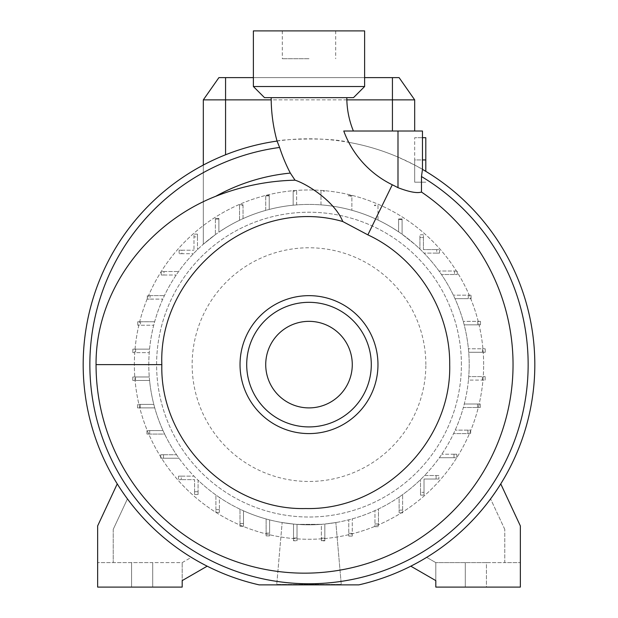 <?xml version="1.0" encoding="UTF-8"?>
<svg xmlns="http://www.w3.org/2000/svg" width="618" height="618" viewBox="0 0 618 618"><rect width="100%" height="100%" fill="white"/><g stroke="black" fill="none" stroke-linecap="round" stroke-linejoin="round"><path stroke-width="0.46" stroke-dasharray="3.09 2.32" d="M271.178 97.644L346.822 97.644L271.178 97.644M353.396 131.016L343.762 131.016L353.396 131.016M265.725 364.62A43.275 43.275 0 0 0 309 407.895A43.275 43.275 0 0 0 352.275 364.62A43.275 43.275 0 0 0 309 321.345A43.275 43.275 0 0 0 265.725 364.62M377.969 364.62A68.969 68.969 0 0 0 309 295.651A68.969 68.969 0 0 0 240.031 364.62A68.969 68.969 0 0 0 309 433.589A68.969 68.969 0 0 0 377.969 364.62M218.88 219.027L218.88 232.175L218.88 219.12L215.388 219.12L218.88 219.027L218.88 232.175A160.193 160.193 0 0 0 309 524.813A160.193 160.193 0 0 0 469.193 364.62A160.193 160.193 0 0 0 309 204.427A160.193 160.193 0 0 0 149.587 380.464L135.535 380.464L149.587 380.464A160.193 160.193 0 0 0 154.755 407.888L140.278 407.888L154.755 407.888A160.193 160.193 0 0 0 164.643 434.068L149.695 434.068L164.643 434.068A160.193 160.193 0 0 0 179.004 458.232L163.5 458.232L179.004 458.232A160.193 160.193 0 0 0 198.084 480.209L198.084 491.735L198.084 480.209A160.193 160.193 0 0 0 219.398 497.413L219.398 509.626L219.398 497.413A160.193 160.193 0 0 0 243.484 510.808L243.484 523.562L243.484 510.808A160.193 160.193 0 0 0 269.618 519.9L269.618 533.118L269.618 519.9A160.193 160.193 0 0 0 293.527 524.064L293.527 540.487L297.019 540.487L297.019 524.365L297.019 540.487M293.527 540.487L293.527 524.064L293.527 540.765L297.019 540.765L293.527 540.765L293.527 524.064A160.193 160.193 0 0 0 297.019 524.365L321.352 524.342L321.352 540.843L324.844 540.843L321.352 540.843L321.352 524.342A160.193 160.193 0 0 0 348.768 519.8L348.768 536.1L348.768 519.8A160.193 160.193 0 0 0 374.956 510.607L374.956 526.69L374.956 510.607A160.193 160.193 0 0 0 399.12 497.065L399.12 510.12L402.612 510.12L402.612 512.886L399.12 512.886L402.612 512.886L402.612 510.12L399.12 510.12L399.12 512.886L399.12 497.065A160.193 160.193 0 0 0 424.589 475.536L438.873 475.536L438.873 479.027L438.873 475.536L436.115 475.536L436.115 479.027L424.025 479.027L424.025 495.103L420.526 495.103L424.025 495.103L424.025 492.345L420.526 492.345L420.526 479.614L420.526 495.103L420.526 492.345L424.025 492.345L424.025 479.027L438.873 479.027L436.115 479.027L436.115 475.536L424.589 475.536A160.193 160.193 0 0 0 439.367 457.714L454.006 457.714L454.006 454.222L456.764 454.222L456.764 457.714L456.764 454.222L454.006 454.222L454.006 457.714L456.764 457.714L439.367 457.714A160.193 160.193 0 0 0 453.573 433.627L467.942 433.627L467.942 430.136L470.7 430.136L470.7 433.627L470.7 430.136L467.942 430.136L467.942 433.627L470.7 433.627L453.573 433.627A160.193 160.193 0 0 0 463.353 407.494L480.256 407.494L463.353 407.494A160.193 160.193 0 0 0 468.444 380.093L485.145 380.093L468.444 380.093A160.193 160.193 0 0 0 402.094 234.253L414.678 244.226L402.094 234.253A160.193 160.193 0 0 0 398.602 231.827L398.602 218.95L402.094 218.834L402.094 234.253L402.094 219.614L398.602 219.614L398.602 218.95M296.648 191.155L296.648 204.898A160.193 160.193 0 0 1 320.981 204.875L320.981 191.232L324.473 191.232L324.473 190.645L320.981 190.645L320.981 204.875A160.193 160.193 0 0 0 296.648 204.898L296.648 191.155L293.156 191.155L293.156 205.207A160.193 160.193 0 0 0 269.232 209.44L269.232 195.311L265.732 195.311L265.732 210.375A160.193 160.193 0 0 0 243.044 218.633L243.044 205.315L239.552 205.315L239.552 220.263A160.193 160.193 0 0 0 225.57 227.864L218.88 232.175L225.57 227.864A160.193 160.193 0 0 1 392.43 227.864L398.602 231.827L392.43 227.864A160.193 160.193 0 0 0 378.007 220.047L378.007 205.091L374.516 205.091L374.516 205.678L378.007 205.678M203.322 99.869L414.678 99.869L399.097 77.621L218.903 77.621L203.322 99.869L203.322 244.226L215.388 234.624L203.322 244.226L203.322 165.06M425.848 364.62A116.848 116.848 0 0 0 309 247.772A116.848 116.848 0 0 0 192.152 364.62A116.848 116.848 0 0 0 309 481.468A116.848 116.848 0 0 0 425.848 364.62M483.647 364.62A174.647 174.647 0 0 0 309 189.973A174.647 174.647 0 0 0 134.353 364.62A174.647 174.647 0 0 0 309 539.267A174.647 174.647 0 0 0 483.647 364.62A174.647 174.647 0 0 0 309 189.973A174.647 174.647 0 0 0 134.353 364.62A174.647 174.647 0 0 0 309 539.267A174.647 174.647 0 0 0 483.647 364.62M461.399 364.62A152.399 152.399 0 0 0 309 212.221A152.399 152.399 0 0 0 156.601 364.62A152.399 152.399 0 0 0 309 517.019A152.399 152.399 0 0 0 461.399 364.62A152.399 152.399 0 0 0 309 212.221A152.399 152.399 0 0 0 156.601 364.62A152.399 152.399 0 0 0 309 517.019A152.399 152.399 0 0 0 461.399 364.62M253.38 30.9L364.62 30.9M253.38 86.52L364.62 86.52M309 58.71L282.302 58.71L309 58.71M264.504 97.644L353.496 97.644M534.817 364.62A225.817 225.817 0 0 0 309 138.803A225.817 225.817 0 0 0 259.189 584.875L358.811 584.875A225.817 225.817 0 0 0 534.817 364.62M277.049 141.074C275.821 140.008 326.466 136.408 348.753 142.325A96.941 96.941 0 0 1 343.762 131.016L422.465 131.016M422.465 169.378L422.465 169.378C420.634 167.941 412.476 163.84 397.992 157.08A225.817 225.817 0 0 0 348.753 142.325M500.758 483.886L490.568 498.888A225.817 225.817 0 0 1 410.815 566.181L435.814 580.611L435.814 562.627L435.814 587.1L465.292 587.1L465.292 562.627L435.814 562.627L504.782 562.627L504.782 529.371L504.782 562.627L520.356 562.627L486.428 562.627L486.428 587.1L465.292 587.1L465.292 562.627L486.428 562.627L486.428 587.1L520.356 587.1L520.356 525.918L500.758 483.886M207.184 566.181L182.186 580.611L182.186 562.627L182.186 587.1L152.708 587.1L152.708 562.627L97.644 562.627L182.186 562.627L191.325 557.351A225.817 225.817 0 0 0 207.184 566.181A225.817 225.817 0 0 1 117.242 483.886L127.432 498.888A225.817 225.817 0 0 0 191.325 557.351L182.186 562.627L152.708 562.627L152.708 587.1L97.644 587.1L97.644 525.918L117.242 483.886M454.006 454.222L441.793 454.222L454.006 454.222M482.465 352.268L468.722 352.268L482.465 352.268L482.465 348.776L468.413 348.776L485.223 348.776L482.465 348.776L482.465 352.268L485.223 352.268L482.465 352.268M485.223 352.268L485.223 348.776L485.223 352.268M419.916 237.505L419.916 249.031L419.916 234.747L419.916 237.505L423.407 237.505L423.407 249.595L436.725 249.595L423.407 249.595L423.407 234.747L423.407 237.505L419.916 237.505M436.725 253.094L423.994 253.094L436.725 253.094L436.725 249.595L439.483 249.595L436.725 249.595L436.725 253.094L439.483 253.094L436.725 253.094M439.483 253.094L439.483 249.595L439.483 253.094M150.058 295.613L164.427 295.613L150.058 295.613L150.058 299.104L162.812 299.104L147.3 299.104L150.058 299.104L150.058 295.613L147.3 295.613L150.058 295.613M147.3 295.613L147.3 299.104L147.3 295.613M140.278 404.388L153.82 404.388L140.278 404.388L140.278 407.888L137.52 407.888L140.278 407.888L140.278 404.388L137.52 404.388L140.278 404.388M137.52 404.388L137.52 407.888L137.52 404.388M346.852 99.869L271.194 99.869M320.981 191.232L320.981 190.645M324.473 191.232L324.473 190.645M194.593 491.735L194.593 479.645L181.275 479.645L194.593 479.645L194.593 494.493L194.593 491.735L198.084 491.735L198.084 494.493L198.084 491.735L194.593 491.735M181.275 476.146L194.006 476.146L181.275 476.146L181.275 479.645L178.517 479.645L181.275 479.645L181.275 476.146L178.517 476.146L181.275 476.146M194.593 494.493L198.084 494.493L194.593 494.493M293.527 538.008L297.019 538.008L297.019 524.365A160.193 160.193 0 0 0 321.352 524.342L297.019 524.365L297.019 540.765L297.019 538.008L293.527 538.008M402.612 510.12L402.612 494.616L402.612 510.12M467.942 430.136L455.188 430.136L467.942 430.136M477.722 324.852L464.18 324.852L477.722 324.852L477.722 321.352L463.245 321.352L480.48 321.352L477.722 321.352L477.722 324.852L480.48 324.852L477.722 324.852M480.48 324.852L480.48 321.352L480.48 324.852M269.232 195.898L265.732 195.898L265.732 195.311M296.648 190.568L293.156 190.568L293.156 205.207A160.193 160.193 0 0 0 269.232 209.44L269.232 195.311M243.044 205.315L243.044 218.633A160.193 160.193 0 0 1 265.732 210.375L265.732 195.898M140.502 321.746L154.647 321.746L140.502 321.746L140.502 325.238L153.72 325.238L137.744 325.238L140.502 325.238L140.502 321.746L137.744 321.746L140.502 321.746M137.744 321.746L137.744 325.238L137.744 321.746M149.695 430.576L163.013 430.576L149.695 430.576L149.695 434.068L146.929 434.068L149.695 434.068L149.695 430.576L146.929 430.576L149.695 430.576M146.929 430.576L146.929 434.068L146.929 430.576M398.602 219.537L402.094 219.421L398.602 219.537L398.602 231.827A160.193 160.193 0 0 0 378.007 220.047L378.007 205.091M402.094 219.421L402.094 218.834M215.906 509.626L215.906 494.987L215.906 509.626L219.398 509.626L219.398 512.384L219.398 509.626L215.906 509.626L215.906 512.384L215.906 509.626M215.906 512.384L219.398 512.384L215.906 512.384M324.844 524.033L324.844 540.565L324.844 524.033L335.844 522.55L341.26 584.427L335.844 522.55L324.844 524.033L324.844 538.085L321.352 538.085L324.844 538.085L324.844 540.843L324.844 524.033M321.352 540.565L324.844 540.565M215.388 219.12L215.388 234.624L215.388 218.316L218.88 218.44L218.88 219.12L215.388 219.12M215.388 218.903L215.388 218.316M243.044 204.728L239.552 204.728L239.552 220.263A160.193 160.193 0 0 0 218.88 232.175L218.88 218.44M477.498 407.494L477.498 404.002L464.28 404.002L480.256 404.002L477.498 404.002L477.498 407.494M480.256 407.494L480.256 404.002L480.256 407.494M468.305 298.664L454.987 298.664L468.305 298.664L468.305 295.172L453.357 295.172L471.07 295.172L468.305 295.172L468.305 298.664L471.07 298.664L468.305 298.664M471.07 298.664L471.07 295.172L471.07 298.664M351.874 195.535L348.382 195.535L348.382 196.122L351.874 196.122L351.874 195.535L351.874 210.267L351.874 196.122M348.382 195.535L348.382 196.122M181.885 250.213L193.975 250.213L179.127 250.213L181.885 250.213L181.885 253.704L193.411 253.704L179.127 253.704L181.885 253.704L181.885 250.213M197.474 236.895L197.474 249.626L197.474 236.895L193.975 236.895L193.975 250.213L193.975 234.137L193.975 236.895L197.474 236.895L197.474 234.137L197.474 236.895M179.127 250.213L179.127 253.704L179.127 250.213M197.474 234.137L193.975 234.137L197.474 234.137M135.612 349.147L149.556 349.147L135.612 349.147L135.612 352.639L149.255 352.639L132.855 352.639L135.612 352.639L135.612 349.147L132.855 349.147L135.612 349.147M132.855 349.147L132.855 352.639L132.855 349.147M163.5 454.74L176.555 454.74L163.5 454.74L163.5 458.232L160.734 458.232L163.5 458.232L163.5 454.74L160.734 454.74L163.5 454.74M160.734 454.74L160.734 458.232L160.734 454.74M239.993 523.562L239.993 509.193L239.993 523.562L243.484 523.562L243.484 526.32L243.484 523.562L239.993 523.562L239.993 526.32L239.993 523.562M239.993 526.32L243.484 526.32L239.993 526.32M348.768 533.342L352.268 533.342L352.268 518.865L352.268 536.1L352.268 533.342L348.768 533.342M348.768 536.1L352.268 536.1L348.768 536.1M293.156 191.155L293.156 190.568M482.388 380.093L482.388 376.601L468.745 376.601L485.145 376.601L482.388 376.601L482.388 380.093M485.145 380.093L485.145 376.601L485.145 380.093M454.5 274.5L441.445 274.5L454.5 274.5L454.5 271.008L438.996 271.008L457.266 271.008L454.5 271.008L454.5 274.5L457.266 274.5L454.5 274.5M457.266 274.5L457.266 271.008L457.266 274.5M423.407 234.747L419.916 234.747L423.407 234.747M163.994 271.526L178.633 271.526L163.994 271.526L163.994 275.018L176.207 275.018L161.236 275.018L163.994 275.018L163.994 271.526L161.236 271.526L163.994 271.526M161.236 271.526L161.236 275.018L161.236 271.526M135.535 376.972L149.278 376.972L135.535 376.972L135.535 380.464L132.777 380.464L135.535 380.464L135.535 376.972L132.777 376.972L135.535 376.972M132.777 376.972L132.777 380.464L132.777 376.972M239.552 205.315L239.552 204.728M178.517 476.146L178.517 479.645L178.517 476.146M266.126 533.118L266.126 518.973L266.126 533.118L269.618 533.118L269.618 535.876L269.618 533.118L266.126 533.118L266.126 535.876L266.126 533.118M266.126 535.876L269.618 535.876L266.126 535.876M374.956 523.925L378.448 523.925L378.448 508.977L378.448 526.69L378.448 523.925L374.956 523.925M374.956 526.69L378.448 526.69L374.956 526.69M374.516 205.091L374.516 205.678M253.38 77.621L364.62 77.621M414.678 99.869L414.678 131.016M425.802 171.356L425.802 159.938L414.678 159.938L414.678 137.69L414.678 182.186L414.678 159.938L422.465 159.938M425.802 159.938L425.802 137.69L414.678 137.69L422.465 137.69M425.802 182.186L414.678 182.186L425.802 182.186M276.74 584.427L341.26 584.427L276.74 584.427L282.156 522.55L276.74 584.427M374.516 218.432A160.193 160.193 0 0 0 351.874 210.267A160.193 160.193 0 0 1 374.516 218.432M282.156 522.55L293.527 524.064L282.156 522.55M348.382 209.34A160.193 160.193 0 0 0 324.473 205.176A160.193 160.193 0 0 1 348.382 209.34M504.782 529.371L490.568 498.888L504.782 529.371M426.675 557.351L435.814 562.627L426.675 557.351M131.572 562.627L131.572 587.1L131.572 562.627M113.218 529.371L113.218 562.627L113.218 529.371L127.432 498.888L113.218 529.371M225.57 154.778L225.57 77.621M392.43 131.016L392.43 77.621M397.992 157.08L397.992 131.016M282.302 30.9L282.302 58.71M335.698 30.9L335.698 58.71"/><path stroke-width="0.93" d="M271.178 97.644A163.6 163.6 0 0 0 277.049 141.074L277.049 141.074A225.817 225.817 0 0 0 259.189 584.875L358.811 584.875A225.817 225.817 0 0 0 422.465 169.378L422.465 131.016L343.762 131.016A96.941 96.941 0 0 0 392.283 184.774A200.147 200.147 0 0 1 397.992 187.671C409.278 192.005 417.104 193.457 421.476 192.043A208.498 208.498 0 0 1 304.55 573.164A208.498 208.498 0 0 1 96.053 364.62C95.52 289.842 148.359 222.704 215.697 196.308C241.414 186.196 267.864 180.819 295.041 180.186L290.329 173.086A162.967 162.967 0 0 1 279.614 147.455L277.049 141.074A225.817 225.817 0 0 0 83.183 364.62M342.766 221.53C254.137 195.891 158.378 273.272 161.831 364.635L161.831 364.666C159.799 441.553 229.093 510.669 305.817 508.537C382.704 510.445 451.634 441.638 449.703 364.666L449.703 364.62C450.313 310.468 417.042 257.66 367.864 234.855L342.766 221.53C334.477 200.981 306.543 183.724 295.041 180.186M346.822 97.644A87.957 87.957 0 0 0 353.396 131.016M265.725 364.62A43.275 43.275 0 0 0 309 407.895A43.275 43.275 0 0 0 352.275 364.62A43.275 43.275 0 0 0 309 321.345A43.275 43.275 0 0 0 265.725 364.62M371.294 364.62A62.294 62.294 0 0 0 309 302.326A62.294 62.294 0 0 0 246.706 364.62A62.294 62.294 0 0 0 309 426.914A62.294 62.294 0 0 0 371.294 364.62M377.969 364.62A68.969 68.969 0 0 0 309 295.651A68.969 68.969 0 0 0 240.031 364.62A68.969 68.969 0 0 0 309 433.589A68.969 68.969 0 0 0 377.969 364.62M364.62 30.9L253.38 30.9L253.38 86.52L364.62 86.52L364.62 30.9M364.62 86.52L353.496 97.644L264.504 97.644L253.38 86.52M410.815 566.181A225.817 225.817 0 0 0 500.758 483.886L520.356 525.918L520.356 587.1L435.814 587.1L435.814 580.611L410.815 566.181M421.476 192.043L421.476 176.539L422.465 169.378A225.817 225.817 0 0 1 358.811 584.875M364.62 77.621L399.097 77.621L414.678 99.869L346.852 99.869M271.194 99.869L203.322 99.869L218.903 77.621L253.38 77.621M203.322 99.869L203.322 165.06M414.678 99.869L414.678 131.016M422.465 137.69L425.802 137.69L425.802 171.356M425.802 159.938L422.465 159.938M290.329 173.086A192.445 192.445 0 0 0 215.697 196.308M117.242 483.886L97.644 525.918L97.644 587.1L182.186 587.1L182.186 580.611L207.184 566.181M367.864 234.855L392.283 184.774M279.614 147.455A219.143 219.143 0 0 0 89.857 364.62A219.143 219.143 0 0 0 309 583.763A219.143 219.143 0 0 0 421.476 176.539M161.831 364.635L96.053 364.62M225.57 77.621L225.57 154.778M392.43 77.621L392.43 131.016M397.992 187.671L397.992 131.016"/></g></svg>
